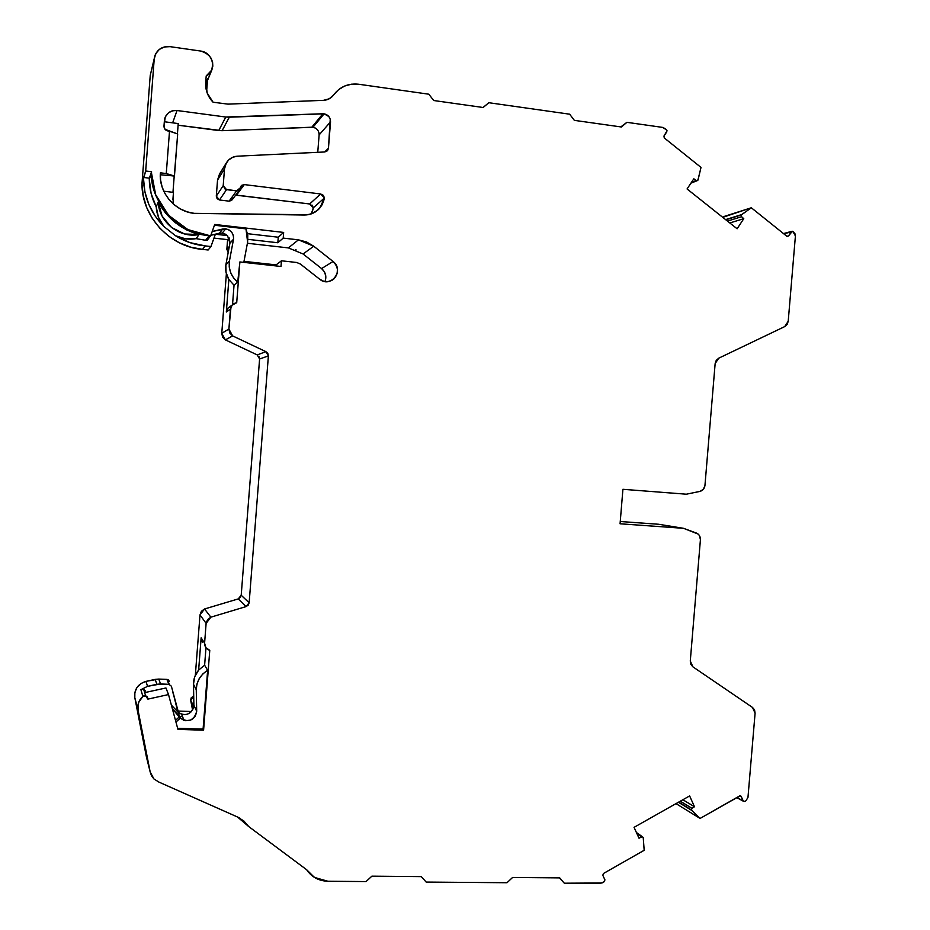 <?xml version="1.0" encoding="UTF-8"?>
<svg xmlns="http://www.w3.org/2000/svg" width="930" height="930" viewBox="0 0 930 930"><rect width="100%" height="100%" fill="white"/><g stroke="black" fill="none" stroke-linecap="round" stroke-linejoin="round"><path stroke-width="1.4" d="M219.48 199.985L229.106 201.147L236.58 190.871L244.299 184.593L241.684 185.326L239.859 189.348L236.58 190.871L226.536 189.65L219.48 199.985L229.106 201.147L236.58 190.871L239.196 190.139L241.033 186.081L244.299 184.593L320.652 193.975L323.245 195.277L324.489 197.939L313.34 207.762L309.667 203.972L320.652 193.975L324.489 197.939L322.117 204.786L317.56 210.308L311.352 213.865L307.853 214.76L194.161 213.354L187.116 211.831L180.443 208.971L174.387 204.891L169.179 199.741L165.04 193.707L162.134 187.035L160.565 179.99L160.39 172.829L166.272 173.55L169.504 131.211L177.677 133.966L174.456 176.014L166.272 173.55L169.504 131.211L168.063 131.025C165.412 130.386 164.052 128.735 163.982 126.085L165.238 117.099C167.702 112.251 171.631 110.054 177.037 110.519L225.781 117.029L218.736 130.549L222.119 130.688L229.303 117.192L225.781 117.029L218.736 130.549L222.119 130.688L312.968 127.271L311.794 127.212L322.896 113.762L324.117 113.82C328.29 114.832 330.429 117.506 330.534 121.842L319.118 134.931L317.758 152.311L319.118 134.931C319.025 130.781 316.967 128.224 312.968 127.271L324.117 113.82C328.29 114.832 330.429 117.506 330.534 121.842L319.118 134.931C319.025 130.781 316.967 128.224 312.968 127.271L324.117 113.82L328.883 116.564L330.243 119.168L328.453 148.254L327.604 150.474L324.675 151.974L237.476 156.182L232.802 157.228L228.582 160.006L225.688 164.157L224.502 168.818L217.539 180.071L216.295 196.149L219.48 199.985L226.536 189.65L223.212 185.628L216.295 196.149L217.12 198.695L219.48 199.985L226.536 189.65L223.212 185.628L224.502 168.818L217.539 180.071L216.295 196.149L219.48 199.985L229.106 201.147L236.58 190.871L225.223 189.243L223.212 185.628L216.295 196.149L223.212 185.628L224.502 168.818L226.362 162.843C229.036 158.705 232.744 156.484 237.476 156.182L324.675 151.974L237.476 156.182C230.001 157.124 225.676 161.343 224.502 168.818L217.539 180.071L216.295 196.149M678.412 802.276L691.746 810.414L678.412 802.276L691.746 810.414L700.069 818.423L676.017 803.625L700.092 818.435L739.617 795.917L741.198 796.429L740.001 795.778M193.731 696.814L190.627 699.999L193.08 705.265L193.847 702.789L193.893 705.265L196.695 711.252L193.893 705.289L196.695 711.287L196.265 689.781L193.475 684.248L193.893 705.265L196.695 711.252C195.498 718.425 191.301 721.482 184.105 720.448L180.292 718.088L177.839 711.938L181.571 714.252C187.325 715.391 191.324 713.217 193.556 707.742L193.893 705.265L196.695 711.287L196.265 689.781C196.567 681.388 200.369 674.901 207.646 670.332L204.623 665.206L198.636 670.088C195.184 674.238 193.463 678.958 193.475 684.248L193.847 702.789L193.08 705.265L193.556 707.742L193.893 705.289L196.695 711.287L195.033 716.565L190.662 720.122L185.093 720.704L180.292 718.088L175.956 722.075L180.292 718.088L177.839 711.938L171.376 705.126L178.49 712.543L172.585 691.385M783.758 233.79L792.906 231.5L795.417 235.929L795.104 233.918L792.337 231.256L788.5 235.988L787.013 236.383L788.5 235.988L786.838 236.267L751.324 207.774L741.663 214.586L725.609 219.62M691.071 182.943L697.872 180.257L691.071 182.943L696.791 180.722L691.443 182.385L696.256 180.501L693.827 178.804L687.072 188.964L717.216 212.947L687.072 188.964L693.827 178.804L687.072 188.964L737.118 228.78L717.216 212.947L737.118 228.78L743.768 218.678L741.582 216.713L741.315 214.97L725.853 219.817L741.315 214.946L725.853 219.817L741.315 214.946L741.582 216.713L741.315 214.97L725.853 219.817L741.315 214.946L751.324 207.774L741.663 214.586M226.083 234.441L222.282 233.058L219.41 233.221L222.781 229.013L225.723 228.838C231.14 230.198 233.744 233.651 233.535 239.184L229.943 243.172L227.513 235.616L222.282 233.058L225.723 228.838L229.129 229.977L231.849 232.372L233.407 235.627L233.535 239.184L229.943 243.172L225.944 264.434L229.443 260.9L233.535 239.196L229.943 243.172L225.874 264.794L229.385 261.26L233.535 239.196L229.943 243.195L227.513 235.616L222.282 233.058L225.723 228.838C231.14 230.198 233.744 233.651 233.535 239.184L229.943 243.172L225.944 264.434L229.443 260.9L233.535 239.196L229.943 243.195L229.373 238.382M222.282 233.058L210.866 235.232L219.41 233.221L222.781 229.013L212.203 231.489L225.723 228.838L222.282 233.058L219.41 233.221L222.781 229.013L225.723 228.838M229.315 246.531L226.862 249.217L229.315 246.531L226.862 249.217L227.594 239.638L229.14 237.871L227.594 239.638L213.97 238.092L227.594 239.638L229.14 237.871M228.164 252.6L226.862 249.217L228.176 252.53L226.862 249.217L227.594 239.638L213.97 238.092M158.763 679.074L145.964 681.376L147.556 686.328L160.599 683.969L158.763 679.074L155.136 679.388L156.903 684.294L160.599 683.969L158.763 679.074L155.136 679.388L156.903 684.294L168.888 684.306L166.889 679.4L158.763 679.074L166.889 679.4L158.763 679.074L160.599 683.969L168.888 684.306L166.889 679.4L168.423 679.958L169.33 681.272L166.889 679.4L168.888 684.306L171.376 686.212L172.771 691.397L171.376 686.212L168.888 684.306L171.376 686.212L178.49 712.543C185.093 716.286 190.115 714.682 193.556 707.742L193.847 702.789L193.08 705.265L193.556 707.742L191.022 711.95M559.36 877.874L564.324 883.209L600.083 883.5L604.326 881.652L601.989 882.989L604.326 881.652L604.93 879.873L602.814 875.304L603.419 873.514L602.814 875.304L604.93 879.873L604.326 881.652L604.93 879.873L602.814 875.304L603.419 873.514L644.176 850.299L643.211 837.384L636.864 833.489L641.665 836.907L639.015 838.209L634.051 827.34L689.63 795.929L694.478 806.74L682.876 799.754L694.478 806.74L689.63 795.929L634.051 827.34L689.63 795.929L694.478 806.74L682.876 799.754M678.633 802.148L691.455 809.972L692.013 808.333L691.455 809.984L678.633 802.148L691.49 810.053L678.586 802.172M247.508 233.686L278.268 237.22L283.65 232.43L283.208 238.103L277.826 242.753L278.268 237.22L283.65 232.43L283.208 238.103L277.826 242.753L247.926 239.347L277.826 242.753L278.268 237.22L247.508 233.686L278.268 237.22L283.65 232.43L214.725 224.456L210.703 235.697L207.065 240.452L210.703 235.697L209.227 235.523L205.623 240.289L207.065 240.452L205.623 240.289L207.065 240.452L210.703 235.697L209.227 235.523C180.013 234.767 149.858 202.473 151.485 173.015L149.288 179.409C149.428 189.023 151.741 198.171 156.217 206.855C156.67 214.132 159.216 220.666 163.843 226.478L175.503 235.732C182.175 238.894 189.057 239.87 196.16 238.65L199.032 234.534L186.721 229.954L175.27 222.665L165.563 213.109L158.24 202.008L162.087 216.086L171.469 227.455L184.617 234L199.032 234.534C181.036 229.431 167.447 218.597 158.24 202.008L156.217 206.855L151.113 193.475L149.288 179.409L151.485 173.015L155.705 194.823L168.528 215.283L187.93 229.605L209.227 235.523L205.623 240.289L196.16 238.65L199.032 234.534C181.036 229.431 167.447 218.597 158.24 202.008C158.786 222.049 179.699 238.58 199.032 234.534C179.699 238.58 158.786 222.049 158.24 202.008L156.217 206.855C156.67 214.132 159.216 220.666 163.843 226.478L158.437 217.225L156.217 206.855L158.24 202.008M214.446 225.223L245.985 228.861L214.446 225.223L245.985 228.861L247.613 242.137L243.811 262.376L247.613 242.137L247.775 235.418L245.985 228.861L247.613 242.137L243.811 262.376M727.458 221.096L741.582 216.713L727.458 221.096L741.582 216.713L743.768 218.678L737.118 228.78L743.768 218.678L741.582 216.713M696.791 180.722L698.093 179.757L701.011 167.412L697.872 180.257L701.011 167.412L664.264 137.942L663.962 136.059L667.043 130.781L666.531 129.886L666.833 131.781L663.962 136.059L666.833 131.781L666.531 129.886L664.427 128.201L666.531 129.886L662.602 127.398L626.901 122.33L620.81 126.91M227.513 235.616L215.353 234.232L210.959 246.543L215.353 234.232L227.513 235.616L215.353 234.232L210.959 246.543L208.146 249.996L202.554 249.38L208.146 249.996L210.959 246.543L205.251 245.904L202.554 249.38L208.146 249.996L210.959 246.543L205.251 245.904L202.554 249.38C170.074 247.089 141.558 216.585 141.976 183.756L150.242 75.365L155.008 55.37C157.844 48.976 162.855 46.07 170.051 46.651L164.331 46.953L159.309 49.43L155.752 53.696L154.206 59.125L145.673 171.015L143.627 177.467L149.381 178.165L149.288 179.409L151.485 173.015L151.578 171.736L145.673 171.015L143.522 178.944L144.917 191.987L148.905 204.6L155.298 216.248L163.843 226.478C150.741 213.133 143.964 197.288 143.522 178.944L141.976 183.756L150.242 75.365L154.206 59.125L145.673 171.015L143.627 177.467L149.381 178.165L151.578 171.736L145.673 171.015L151.578 171.736M155.136 679.388L145.964 681.376L147.556 686.328L156.903 684.294L155.136 679.388L145.964 681.376L147.556 686.328L140.907 689.676L143.72 689.072L145.58 691.118L143.534 689.118L140.907 689.676L142.86 696.361C145.045 695.21 146.638 695.698 147.649 697.826L147.893 699.116L168.516 694.571L147.893 699.116L146.987 696.524L144.231 695.675L142.86 696.361L145.545 695.814L147.893 699.116L168.516 694.571L165.947 687.967L145.952 692.338M691.455 809.984L692.013 808.333L680.283 801.218L692.013 808.333L694.478 806.74L692.013 808.333L680.283 801.218M736.897 797.463L743.198 800.928L736.897 797.463L743.198 800.928L740.803 795.952L743.198 800.928L744.779 801.439L743.198 800.928L741.198 796.429M691.746 810.414L700.069 818.423L676.017 803.625L700.092 818.435L676.017 803.625L700.092 818.435L691.49 810.053M725.807 219.782L741.35 214.911M225.944 264.434L229.385 261.26L229.222 266.98L230.663 272.792L233.639 278.035L237.708 282.15C231.256 276.57 228.478 269.607 229.385 261.26L225.874 264.794C225.118 269.991 226.106 274.885 228.85 279.465L234.035 285.231L237.708 282.15L239.87 261.946L281 266.468L281.441 260.795L281 266.468L239.87 261.946L281 266.468L281.441 260.795L276.105 264.887L243.997 261.353L276.105 264.887L281.441 260.795L296.658 262.481L300.32 263.992L319.711 279.233L300.32 263.992L296.658 262.481L281.441 260.795L276.105 264.887L243.997 261.353M172.387 708.846L179.676 716.519L175.491 720.355L179.676 716.519L172.387 708.846L180.292 718.088C188.581 722.912 194.044 720.645 196.695 711.287L196.265 689.781C196.567 681.388 200.369 674.901 207.646 670.332L203.147 728.318L202.275 729.097L177.642 728.283L202.275 729.097L203.147 728.318L207.646 670.332L202.961 673.808L199.218 678.563L196.928 684.108L196.265 689.781L193.475 684.248L193.847 702.789M729.806 222.968L743.768 218.678M149.381 178.165L143.627 177.467L141.976 183.756L150.242 75.365L154.206 59.125C155.775 50.406 161.064 46.244 170.051 46.651L200.775 51.069C213.214 52.498 217.178 70.878 206.204 75.946L209.39 73.633L211.738 70.227L212.819 66.158L212.575 62.101L211.087 58.218L208.367 54.754L204.728 52.266L200.775 51.069C210.75 54.266 214.342 60.683 211.552 70.296L206.204 75.946L205.704 82.561C205.286 90.059 207.75 96.604 213.075 102.219L228.036 104.137L213.075 102.219C207.75 96.604 205.286 90.059 205.704 82.561L206.204 75.946L205.704 82.561L207.227 93.093L213.075 102.219L228.036 104.137L323.524 100.335C327.779 100.068 331.15 98.255 333.649 94.907L332.649 96.139L333.649 94.907M193.731 697.082L193.719 696.163L191.289 697.663L190.627 699.999L192.568 710.02L190.627 699.999L193.556 707.742M620.252 521.509L658.673 524.264L620.252 521.509L658.673 524.264L683.469 528.31L696.442 533.076C699.128 534.285 700.453 536.494 700.418 539.714L690.281 661.009L692.908 666.845L690.839 664.346L690.281 661.009L692.908 666.845L752.533 707.463L692.908 666.845L752.533 707.463L755.09 713.182L747.964 797.498L755.09 713.182L754.556 709.904L752.533 707.463L755.09 713.182L747.964 797.498L745.907 800.788L747.964 797.498L745.907 800.788L744.779 801.439L743.198 800.928M164.319 121.749L178.223 123.574L164.319 121.749L178.223 123.574L177.432 133.885M232.802 198.125L231.605 200.427L229.106 201.147L232.233 199.671M172.968 192.324L174.177 176.468M173.05 203.751L173.457 192.382L163.773 191.22M333.672 94.872C331.185 98.243 327.802 100.056 323.524 100.335L329.255 98.778L333.672 94.872C339.973 86.664 348.32 83.13 358.724 84.246C348.366 83.13 340.031 86.641 333.742 94.779L338.555 89.675L344.646 86.037L351.517 84.188L358.724 84.246L428.8 94.197L358.724 84.246L428.8 94.197L433.74 100.521L428.8 94.197L433.74 100.521L483.135 107.496L488.866 102.719L569.648 114.192L574.345 120.354L569.648 114.192L574.345 120.354L621.414 126.992L626.901 122.33L621.414 126.992L626.901 122.33L662.602 127.398L626.901 122.33M229.385 261.26L225.874 264.794L226.025 272.362L228.85 279.465L234.035 285.231L237.708 282.15L239.87 261.946L236.708 302.703L239.87 261.946L237.708 282.15C231.256 276.57 228.478 269.607 229.385 261.26L229.443 260.9M225.874 264.794C225.118 269.991 226.106 274.885 228.85 279.465L234.035 285.231L232.535 304.633L234.035 285.231L237.708 282.15M177.642 728.283L202.275 729.097L203.147 728.318L207.646 670.332L204.623 665.206L205.96 647.826L204.623 665.206L198.636 670.088L194.73 676.738L193.475 684.248L196.265 689.781M168.516 694.571L177.932 729.364L168.516 694.571L165.947 687.967L168.516 694.571L177.932 729.364L203.589 730.201L202.845 728.585L203.589 730.201L209.773 650.326C206.367 649.21 204.635 646.803 204.588 643.142L201.136 637.817L198.636 670.088C195.184 674.238 193.463 678.958 193.475 684.248M564.324 883.209L601.989 882.989L564.324 883.209L559.709 877.885L564.324 883.209L559.709 877.885L512.593 877.455L507.013 882.733L426.161 882.07L421.302 876.618L426.161 882.07L421.302 876.618L371.872 876.165L366.048 881.57L327.918 881.256L366.048 881.57L371.872 876.165L366.048 881.57L327.918 881.256L321.594 880.443L315.723 878.164L310.643 874.514L306.633 869.713L314.41 877.397L327.918 881.256C318.781 880.954 311.678 877.106 306.633 869.713L248.763 826.596L306.633 869.713L248.763 826.596L240.045 818.295L237.522 817.005L243.869 821.004L248.763 826.596L237.522 817.005L158.891 782.072L153.973 778.991L150.172 771.981L146.44 757.032L134.815 697.698L138.024 710.009C137.187 704.696 138.791 700.15 142.86 696.361L138.593 702.615L138.024 710.009L150.172 771.981L151.532 775.783L153.973 778.991L150.172 771.981L146.44 757.032L134.815 697.698L138.024 710.009L150.172 771.981L146.754 758.276M169.504 131.211L168.063 131.025C165.412 130.386 164.052 128.735 163.982 126.085L164.412 120.563C165.691 113.646 169.899 110.298 177.037 110.519L172.655 110.751L168.481 112.809L165.563 116.401L164.412 120.563L163.982 126.085L165.04 129.34L177.677 133.966L174.259 176.468L166.272 173.55L169.504 131.211L177.677 133.966L174.456 176.014L166.272 173.55L160.39 172.829L166.272 173.55M488.866 102.719L487.39 103.858L488.866 102.719L569.648 114.192L488.866 102.719L483.135 107.496L433.74 100.521L483.135 107.496L488.866 102.719L483.03 107.473M205.623 84.444L206.995 81.701M207.46 80.584L206.634 91.314M205.623 84.386L207.599 78.701M199.032 234.534L196.16 238.65L185.663 238.859L175.503 235.732C182.175 238.894 189.057 239.87 196.16 238.65L205.623 240.289L209.227 235.523C180.013 234.767 149.858 202.473 151.485 173.015M210.959 246.543L205.251 245.904C194.649 244.881 184.733 241.498 175.503 235.732L189.859 242.602L205.251 245.904L202.554 249.38L190.708 247.171L179.362 242.788L168.923 236.383L159.786 228.152L152.276 218.411L146.684 207.495L143.208 195.8L141.976 183.756C141.558 216.585 170.074 247.089 202.554 249.38M313.747 246.218L303.064 253.971L288.381 247.903L298.437 239.847L313.747 246.218L303.064 253.971L321.594 268.572L333.068 261.493L313.747 246.218L303.064 253.971L321.594 268.572L333.068 261.493L313.747 246.218L306.516 241.951L298.437 239.847L313.747 246.218L333.068 261.493L335.963 264.864L337.404 269.061L337.183 273.467L335.312 277.384L332.08 280.244L327.988 281.604L323.64 281.244L319.711 279.233L300.32 263.992L296.658 262.481L281.441 260.795M276.024 265.922L276.105 264.887M228.85 279.465L226.339 312.027L228.85 279.465L226.339 312.027L228.245 307.784M228.001 308.144L226.339 312.027L230.442 309.097L232.116 305.145L236.708 302.703L232.407 304.761L231.012 306.819L228.896 329.034L221.77 333.289L225.362 339.869L232.651 335.904L228.896 329.034L229.756 333.01L232.651 335.904L265.899 351.656L268.386 355.911L259.598 358.992L257.226 354.911L265.899 351.656L267.805 353.4L268.386 355.911L249.147 602.791L246.043 606.604L238.243 598.908L241.207 595.258L249.147 602.791L248.194 605.163L246.043 606.604L210.866 617.171L204.542 608.987L199.996 614.904L206.123 623.367L210.866 617.171L207.576 619.589L206.123 623.367L204.588 643.142L205.856 647.687L209.773 650.326C206.367 649.21 204.635 646.803 204.588 643.142L201.136 637.817L198.636 670.088L204.623 665.206L207.646 670.332M202.368 642.258L201.136 637.817L198.636 670.088M191.441 711.531L178.083 711.043M175.491 720.355L179.676 716.519L182.524 716.623L179.676 716.53L177.839 711.938L172.771 691.409M145.964 681.376C137.803 684.003 134.083 689.444 134.815 697.698L134.862 692.373L137.012 687.398L140.907 683.538L145.964 681.376C137.803 684.003 134.083 689.444 134.815 697.698L138.024 710.009C137.187 704.696 138.791 700.15 142.86 696.361L140.907 689.676L142.86 696.361M147.556 686.328L140.907 689.676L147.556 686.328L156.903 684.294M641.665 836.907L639.015 838.209L634.051 827.34L639.015 838.209L641.665 836.907L636.864 833.489M791.256 231.779L788.5 235.988L792.337 231.256L793.929 232.326L795.417 235.929L788.21 321.269L795.417 235.929L788.21 321.269L784.699 326.604L718.727 358.19L784.699 326.604L787.117 324.465L788.21 321.269L784.699 326.604L718.727 358.19L715.147 363.595L716.251 360.363L718.727 358.19L715.147 363.595L704.952 485.448C704.51 488.564 702.836 490.552 699.93 491.412L686.317 494.202L622.914 489.296L686.317 494.202L699.93 491.412L703.371 489.331L704.952 485.448C704.51 488.564 702.836 490.552 699.93 491.412L686.317 494.202L622.914 489.296L620.066 523.788L622.914 489.296L620.066 523.788L683.469 528.31L696.442 533.076C699.128 534.285 700.453 536.494 700.418 539.714L699.5 535.645L698.128 534.053L683.469 528.31L620.066 523.788L683.469 528.31L658.673 524.264L683.469 528.31M722.75 217.353L751.324 207.774L723.889 216.539L751.324 207.774L786.838 236.267L751.324 207.774M172.643 122.841L177.037 110.519L172.643 122.841L177.037 110.519L225.781 117.029L218.736 130.549L178.107 125.213L222.119 130.688L229.303 117.192L225.781 117.029L322.896 113.762L324.117 113.82L312.968 127.271L315.433 128.096M217.539 180.071L219.585 173.922M324.954 151.962L328.453 148.254L327.267 150.846L324.675 151.974L328.453 148.254L324.954 151.962L328.453 148.254L330.534 121.842L319.118 134.931L318.851 132.374M235.627 195.137L236.487 195.126L244.299 184.593L236.487 195.126L309.667 203.972L320.652 193.975L244.299 184.593L236.487 195.126L235.627 195.137L309.667 203.972L320.652 193.975L324.489 197.939L319.734 208.169C315.619 212.714 310.446 214.993 304.226 215.028L194.161 213.354C174.724 211.505 158.507 192.185 160.39 172.829C158.507 192.185 174.724 211.505 194.161 213.354L304.226 215.028C315.2 214.377 321.954 208.68 324.489 197.939L313.34 207.762L312.492 211.145M172.91 199.59L173.457 192.382L172.91 199.59M700.092 818.435L740.222 795.766L700.069 818.423M745.907 800.788L744.779 801.439L745.907 800.788M788.5 235.988L787.013 236.383M696.256 180.501L693.827 178.804L696.256 180.501L691.443 182.385M664.264 137.942L663.962 136.059L664.264 137.942L701.011 167.412L664.264 137.942M574.345 120.354L621.414 126.992L574.345 120.354M210.703 235.697L214.725 224.456L283.65 232.43L214.725 224.456L210.703 235.697L209.227 235.523M283.65 232.43L283.208 238.103L298.437 239.847L283.208 238.103L277.826 242.753L278.268 237.22M203.589 730.201L209.773 650.326L203.589 730.201L177.932 729.364L203.589 730.201L202.845 728.585M158.891 782.072L153.973 778.991L158.891 782.072L237.522 817.005L158.891 782.072M421.302 876.618L371.872 876.165L421.302 876.618M512.593 877.455L507.013 882.733L426.161 882.07L507.013 882.733L512.593 877.455L559.709 877.885L512.593 877.455M644.188 850.264L603.419 873.514L644.176 850.299L643.211 837.384L644.188 850.264M160.297 174.759L174.456 176.014M325.535 280.023L325.756 275.815L324.372 271.793L321.594 268.572C325.628 272.188 326.767 276.512 325.023 281.546C326.767 276.512 325.628 272.188 321.594 268.572L303.064 253.971L288.381 247.903L298.437 239.847L288.381 247.903L247.403 243.265M333.068 261.493C338.59 267.131 338.915 272.897 334.021 278.814C329.452 282.441 324.686 282.581 319.711 279.233C330.882 288.672 344.821 270.107 333.068 261.493L321.594 268.572M239.87 261.946L236.708 302.703C233.07 303.389 230.989 305.528 230.442 309.097L226.339 312.027L230.442 309.097L228.896 329.034L221.77 333.289L226.374 273.792L221.77 333.289L222.596 337.09L225.362 339.869L232.651 335.904L265.899 351.656L268.386 355.911L259.598 358.992L257.226 354.911L225.362 339.869L232.651 335.904L228.896 329.034L221.77 333.289L225.362 339.869L257.226 354.911L265.899 351.656L257.226 354.911L225.362 339.869M259.598 358.992L241.207 595.258L249.147 602.791L241.207 595.258L259.598 358.992L268.386 355.911L249.147 602.791L246.043 606.604L210.866 617.171L204.542 608.987L238.243 598.908L241.207 595.258L259.598 358.992L258.889 356.329M195.335 675.273L199.996 614.904L204.542 608.987L201.392 611.289L199.996 614.904L195.335 675.273L199.996 614.904L206.123 623.367L210.866 617.171L204.542 608.987L238.243 598.908L246.043 606.604L238.243 598.908L240.475 597.293M199.996 614.904L206.123 623.367L204.588 643.142L201.136 637.817M690.281 661.009L700.418 539.714L690.281 661.009M312.968 127.271L222.119 130.688L229.303 117.192L324.117 113.82M311.794 127.212L322.896 113.762L311.794 127.212L222.119 130.688M311.957 205.03L313.34 207.762L311.306 213.888L313.34 207.762L309.667 203.972L236.487 195.126M295.438 249.635L296.124 249.903M193.545 696.686L190.627 699.999L193.08 705.265M210.866 235.232L219.41 233.221M222.781 229.013L212.203 231.489M226.862 249.217L227.594 239.638M160.599 683.969L168.888 684.306M236.58 190.871L226.536 189.65M180.292 718.088L175.956 722.075M177.839 711.938L171.376 705.126M192.568 710.02L190.627 699.999M692.013 808.333L694.478 806.74M223.212 185.628L224.502 168.818M149.288 179.409C149.428 189.023 151.741 198.171 156.217 206.855M196.16 238.65L205.623 240.289M234.035 285.231L232.535 304.633M205.96 647.826L204.623 665.206M143.627 177.467L143.522 178.944C143.964 197.288 150.741 213.133 163.843 226.478M175.503 235.732C184.733 241.498 194.649 244.881 205.251 245.904M247.926 239.347L277.826 242.753M179.676 716.53L182.524 716.623M324.489 197.939L313.34 207.762M154.206 59.125L145.673 171.015M283.208 238.103L298.437 239.847M230.442 309.097L228.896 329.034M232.651 335.904L265.899 351.656M268.386 355.911L249.147 602.791M246.043 606.604L210.866 617.171M206.123 623.367L204.588 643.142M138.024 710.009L150.172 771.981M177.037 110.519L225.781 117.029M229.303 117.192L322.896 113.762M330.534 121.842L328.453 148.254M244.299 184.593L320.652 193.975M143.522 178.944L141.976 183.756M221.77 333.289L226.374 273.792M204.542 608.987L238.243 598.908M146.44 757.032L134.815 697.698M218.736 130.549L178.107 125.213M317.758 152.311L319.118 134.931M783.49 233.57L791.721 231.361M169.33 684.352L167.33 679.458M181.559 714.252L184.094 720.448M697.163 180.711L690.955 183.129M636.399 832.49L642.514 836.814M736.711 797.568L743.407 801.253M143.569 689.025L145.591 695.687M232.268 199.706L239.661 189.674M206.483 82.944L211.68 70.355M227.955 308.109L232.105 305.087M165.273 117.029L164.656 118.912M219.352 174.294L226.374 162.843M332.568 96.232L333.742 94.779M334.021 278.814L329.476 281.313M319.734 208.169L315.351 211.924"/></g></svg>
